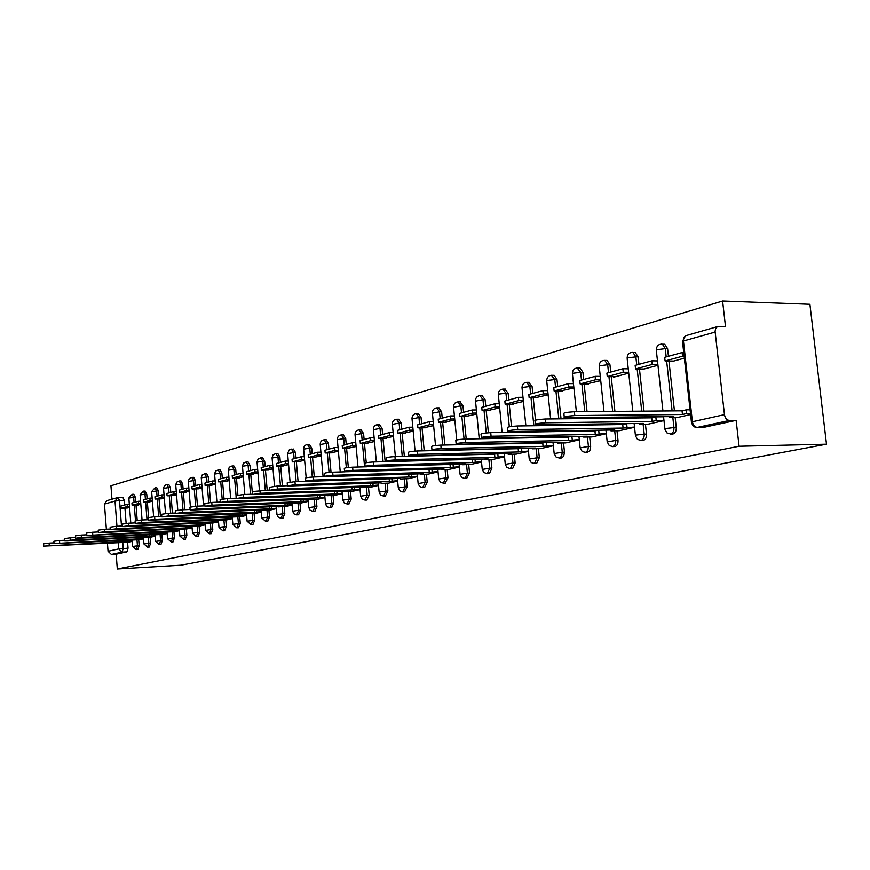 <?xml version="1.0" encoding="UTF-8"?>
<svg xmlns="http://www.w3.org/2000/svg" width="870" height="870" viewBox="0 0 870 870"><rect width="100%" height="100%" fill="white"/><g stroke="black" fill="none" stroke-linecap="round" stroke-linejoin="round"><path stroke-width="1.3" d="M670.487 434.076L672.999 433.999C675.316 433.151 676.403 430.998 676.273 427.551L673.945 427.583C674.087 431.041 672.988 433.195 670.672 434.032L666.986 432.945L664.941 429.269L665.822 428.508L673.945 427.583L672.836 417.491M640.853 440.47L643.376 440.394C645.594 439.567 646.638 437.479 646.508 434.097L644.202 434.141C644.333 437.523 643.289 439.622 641.07 440.437L637.492 439.393L635.448 435.75L636.285 435.043L644.202 434.141L643.137 424.288M612.491 446.604L615.003 446.517C617.135 445.723 618.135 443.678 618.004 440.372L615.721 440.416C615.851 443.722 614.851 445.777 612.73 446.56L609.25 445.56L607.216 441.949L615.721 440.416L614.698 430.78M586.967 452.4L589.827 450.78L590.686 446.386L588.424 446.44L587.815 450.377L585.564 452.443L582.171 451.476L580.149 447.898L588.424 446.44L587.446 437.012M560.932 458.033L563.662 456.445L564.478 452.15L562.248 452.204L561.661 456.065L559.497 458.077L556.18 457.141L554.179 453.607L562.248 452.204L561.291 442.982M535.942 463.438L536.681 463.416L539.324 457.685L537.105 457.75L534.474 463.482L531.233 462.579L529.243 459.099L537.105 457.75L536.192 448.724M511.919 468.636L512.615 468.615L515.149 463.003L512.963 463.068L510.429 468.68L506.873 467.484L505.285 464.362L512.963 463.068L512.071 454.227M488.82 473.639L489.462 473.617L491.898 468.125L489.734 468.19L487.298 473.682L483.818 472.508L482.252 469.43L489.734 468.19L488.875 459.523M466.581 478.446L469.528 473.041L467.386 473.117L465.048 478.5L461.622 477.347L460.078 474.313L467.386 473.117L466.559 464.623M445.157 483.078L447.985 477.782L445.864 477.858L443.287 483.165L445.396 483.089M424.517 487.537L427.224 482.361L425.125 482.426L422.657 487.624L424.745 487.548M404.604 491.844L407.203 486.765L405.115 486.841L402.756 491.931L404.833 491.854M385.388 495.998L387.879 491.017L385.823 491.093L383.55 496.085L385.606 496.009M366.825 500.011L369.217 495.117L367.183 495.193L365.008 500.098L367.042 500.022M348.892 503.882L351.197 499.086L349.185 499.162L347.087 503.98L349.098 503.893M331.557 507.634L333.765 502.925L331.774 503.001L329.763 507.721L331.753 507.645M314.788 511.255L316.908 506.634L314.94 506.71L313.004 511.353L314.973 511.266M298.551 514.768L300.596 510.222L298.649 510.298L296.779 514.855L298.725 514.768M282.826 518.161L284.805 513.692L282.87 513.779L281.064 518.259L283 518.172M267.59 521.456L269.504 517.063L267.59 517.15L265.85 521.554L267.753 521.456M252.822 524.643L254.671 520.325L252.778 520.412L251.093 524.74L252.985 524.654M238.5 527.742L240.283 523.49L238.413 523.577L236.781 527.84L238.652 527.742M224.601 530.743L226.33 526.567L224.471 526.654L222.905 530.841L224.754 530.743M211.116 533.658L212.78 529.547L210.942 529.634L209.431 533.756L211.258 533.658M198.012 536.486L199.621 532.44L197.805 532.527L196.337 536.583L198.153 536.486M185.288 539.237L186.843 535.246L185.049 535.344L183.624 539.335L185.419 539.237M172.923 541.912L174.424 537.986L172.651 538.073L171.27 541.999L173.043 541.912M160.896 544.511L162.353 540.64L160.591 540.727L159.253 544.598L161.015 544.511M149.194 547.034L150.608 543.228L148.857 543.315L147.563 547.132L149.303 547.034M137.808 549.492L139.178 545.74L137.449 545.827L136.188 549.59L137.917 549.492M122.768 542.51L123.225 548.437L122.083 552.135L111.403 554.451L116.178 554.19L117.309 568.98L739.076 446.256L826.5 444.189L809.916 304.304L722.6 301.02L110.936 485.764L111.969 499.195M117.309 568.98L180.927 565.185L826.5 444.189M722.6 301.02L725.493 326.544L717.315 326.707L715.531 328.784L715.096 331.47L724.46 414.642C725.123 418.187 726.787 420.123 729.451 420.449L697.338 427.409L694.847 427.072L692.781 425.506L691.487 422.548L692.4 421.743L724.46 414.642M739.076 446.256L736.14 420.362L729.451 420.449M118.168 497.575L122.855 497.39L124.356 500.391L124.715 505.013M124.954 508.091L126.139 523.381M127.596 542.26L128.053 548.187L118.701 548.916L118.211 542.478M116.961 526.274L115.025 501.076L104.454 504.056L106.368 529.221M107.423 543.021L108.054 551.275L118.701 548.916L122.083 552.135L126.911 551.874L128.053 548.187M104.454 504.056L106.792 500.674L117.037 497.749M111.403 554.451L108.054 551.275M136.96 505.068L140.831 504.382M138.015 537.453L138.123 538.889L54.038 543.565L139.668 539.694L143.528 538.813M148.346 502.001L152.413 501.272M151.108 537.084L155.165 536.17M160.047 498.847L164.31 498.075M162.864 534.419L167.127 533.451M172.064 495.606L176.545 494.78M173.532 529.188L173.663 530.776L86.826 535.452L174.957 531.679L179.427 530.656M184.44 492.279L189.138 491.398M187.398 528.84L192.085 527.785M197.164 488.853L202.09 487.907M200.198 525.937L205.113 524.827M210.268 485.319L215.434 484.318M213.367 522.946L218.533 521.772M223.753 481.686L229.18 480.621M225.874 516.987L226.026 518.803L141.647 522.565L135.274 523.468L226.939 519.868L232.355 518.64M237.651 477.934L243.35 476.803M239.957 513.702L240.109 515.584L154.838 519.314L148.346 520.238L240.914 516.693L246.612 515.399M251.985 474.074L257.955 472.878M254.475 510.309L254.638 512.267L168.443 515.953L161.82 516.9L255.323 513.42L261.304 512.06M266.753 470.094L273.028 468.821M270.178 510.037L276.453 508.624M281.989 465.994L288.579 464.645M285.501 506.557L292.103 505.068M297.714 461.752L304.641 460.317M301.324 502.958L308.252 501.392M313.961 457.381L321.237 455.858M317.67 499.249L324.945 497.607M330.741 452.857L338.387 451.247M334.548 495.411L342.204 493.681M348.087 448.18L356.124 446.473M352.013 491.441L360.06 489.625M366.031 443.352L374.481 441.536M370.065 487.341L378.526 485.438M384.605 438.339L393.49 436.425M388.76 483.1L397.666 481.088M403.832 433.162L413.185 431.118M408.117 478.696L417.491 476.586M423.766 427.79L433.608 425.626M428.181 474.139L438.045 471.91M444.429 422.222L454.803 419.927M448.974 469.419L459.371 467.07M465.874 416.447L476.793 414.011M470.572 464.515L481.523 462.035M488.135 410.444L499.652 407.867M492.985 459.414L504.535 456.815M511.266 404.213L523.414 401.472M516.28 454.129L528.46 451.378M535.322 397.731L548.144 394.817M540.509 448.626L553.363 445.723M560.356 390.989L573.895 387.889M565.717 442.895L579.3 439.828M586.423 383.964L600.724 380.668M591.981 436.925L606.336 433.684M613.6 376.634L613.654 377.199L628.727 373.143M619.364 430.704L634.545 427.279M641.951 369L642.006 369.565L657.948 365.28M647.922 424.223L663.995 420.591M671.553 361.017L671.618 361.605L684.342 358.179M677.763 417.437L690.595 414.544M663.157 344.215L664.734 344.248L667.605 348.674L668.443 356.287M668.954 360.985L674.435 410.868M675.163 417.469L676.273 427.551M633.969 352.491L635.285 352.513L638.156 356.896L638.961 364.345M639.461 368.978L644.028 411.129M644.648 416.882L644.757 417.894M645.442 424.255L646.508 434.097M605.998 360.419L607.108 360.43L609.957 364.769L610.74 372.066M611.218 376.623L614.916 411.369M615.536 417.198L615.645 418.22M616.243 423.777L616.33 424.614M616.982 430.748L618.004 440.372M579.17 368.032L580.105 368.043L582.922 372.327L583.672 379.472M584.14 383.953L587.043 411.608M587.663 417.491L587.772 418.535M588.359 424.158L588.446 424.995M589.012 430.378L589.077 431.052M589.697 436.968L590.686 446.386M553.418 375.329L554.201 375.34L556.985 379.57L557.713 386.574M558.17 390.989L561.041 418.829M561.629 424.506L561.715 425.365M562.281 430.802L562.346 431.476M563.532 442.939L564.478 452.15M528.677 382.354L532.081 386.519L532.777 393.392M533.223 397.731L535.507 420.166M535.974 424.821L536.072 425.713M536.627 431.205L536.703 431.89M538.41 448.67L539.324 457.685M504.883 389.097L508.145 393.207L508.819 399.95M509.254 404.224L511.484 426.441M511.995 431.596L512.071 432.292M512.604 437.599L512.658 438.143M514.257 454.173L515.149 463.003M482.002 395.589L485.123 399.635L485.775 406.246M486.199 410.455L488.396 432.749M488.929 438.023L488.983 438.578M491.05 459.469L491.898 468.125M459.969 401.831L462.971 405.822L463.601 412.315M464.004 416.458L466.211 438.991M468.702 464.569L469.528 473.041M438.741 407.845L441.623 411.782L442.243 418.155M442.634 422.244L444.831 445.038M447.18 469.474L447.985 477.782M418.285 413.652L421.058 417.524L421.656 423.788M422.037 427.812L424.223 450.823M426.441 474.193L427.224 482.361M398.547 419.242L401.222 423.07L401.799 429.225M402.168 433.184L404.343 456.369M406.442 478.75L407.203 486.765M379.494 424.647L382.071 428.421L382.637 434.467M382.996 438.371L385.16 461.687M387.15 483.154L387.879 491.017M361.094 429.867L363.584 433.586L364.128 439.524M364.476 443.374L366.248 462.709M368.51 487.396L369.217 495.117M343.302 434.902L345.716 438.567L346.238 444.418M346.586 448.213L348.337 467.494M350.501 491.506L351.197 499.086M326.109 439.774L328.436 443.395L328.958 449.148M329.284 452.889L331.024 472.258M333.101 495.465L333.765 502.925M309.47 444.494L311.732 448.061L312.232 453.716M312.558 457.413L314.287 476.956M316.267 499.304L316.908 506.634M293.364 449.061L295.55 452.585L296.039 458.153M296.355 461.785L298.084 481.512M299.965 503.012L300.596 510.222M277.769 453.477L279.89 456.957L280.358 462.438M280.673 466.026L282.391 485.895M284.185 506.612L284.805 513.692M262.653 457.761L264.708 461.198L265.176 466.592M265.481 470.137L267.188 490.114M268.906 510.092L269.504 517.063M248.004 461.916L249.994 465.298L250.451 470.616M250.745 474.117L252.452 494.193M254.083 513.463L254.671 520.325M235.726 469.289L233.856 469.343L231.996 465.994L233.867 465.939L235.726 469.289L236.172 474.52M236.455 477.978L237.891 495.019M239.718 516.736L240.283 523.49M221.883 473.149L220.034 473.204L218.218 469.909L220.066 469.854L221.883 473.149L222.318 478.315M222.6 481.719L224.014 498.771M225.776 519.912L226.33 526.567M208.441 476.901L206.614 476.967L204.841 473.704L206.668 473.65L208.441 476.901L208.865 481.991M209.137 485.351L210.551 502.479M212.236 522.99L212.78 529.547M195.391 480.555L193.575 480.61L191.846 477.391L193.662 477.336L195.391 480.555L195.804 485.569M196.076 488.886L197.479 506.144M199.1 525.98L199.621 532.44M182.711 484.09L180.917 484.155L179.231 480.969L181.025 480.914L182.711 484.09L183.113 489.038M183.374 492.311L184.777 509.7M186.332 528.895L186.843 535.246M170.389 487.537L168.606 487.591L166.964 484.449L168.736 484.394L170.389 487.537L170.781 492.409M171.031 495.65L172.434 513.137M173.924 531.722L174.424 537.986M158.405 490.887L156.643 490.941L155.034 487.842L156.785 487.776L158.405 490.887L158.786 495.693M159.036 498.891L160.428 516.465M161.863 534.463L162.353 540.64M146.747 494.138L144.996 494.203L143.43 491.126L145.17 491.071L146.747 494.138L147.117 498.88M147.367 502.044L148.574 517.367M150.129 537.138L150.608 543.228M135.405 497.303L133.675 497.368L132.142 494.334L133.86 494.28L135.405 497.303L135.763 501.99M136.014 505.111L137.199 520.369M138.711 539.737L139.178 545.74M125.878 508.058L129.565 507.417M126.813 540.053L126.922 541.455L43.718 546.121L128.521 542.227L132.207 541.39M736.14 420.362L703.961 427.311L697.196 427.442M116.178 554.19L126.911 551.874M43.707 546.045L43.543 543.848L49.101 543.108L49.264 545.392M132.175 540.912L126.922 541.455M128.445 541.107L128.358 539.976M127.172 504.339L120.919 506.046L121.082 508.243L127.346 506.547L127.172 504.339L129.326 504.252M129.499 506.471L127.346 506.547M127.411 507.993L121.082 508.243M53.994 542.869L49.101 543.108M54.038 543.478L53.875 541.26L59.508 540.509L59.682 542.815M143.496 538.345L138.123 538.889M139.7 538.53L139.602 537.366M138.373 501.272L131.946 503.034L132.12 505.252L138.547 503.512L138.373 501.272L140.581 501.185M140.755 503.436L138.547 503.512M138.515 505.013L132.12 505.252M64.608 540.259L59.508 540.509M64.652 540.846L64.489 538.595L70.22 537.834L70.394 540.172L64.663 540.933L67.207 540.955L144.605 537.127M149.531 534.767L149.64 536.257L70.394 540.172M155.132 535.702L149.64 536.257M151.26 535.887L151.162 534.691M151.141 537.084L144.627 537.41M149.89 498.129L143.278 499.935L143.463 502.186L150.064 500.402L149.89 498.129L152.152 498.042M152.337 500.315L150.064 500.402M149.912 501.946L143.463 502.186M75.538 537.573L70.22 537.834M75.581 538.138L75.407 535.866L81.236 535.072L81.421 537.453L75.581 538.236L78.137 538.258L156.295 534.441M161.363 532.016L161.483 533.56L81.421 537.453M167.094 532.984L161.483 533.56M163.136 533.179L163.038 531.94M162.907 534.408L156.317 534.735M161.722 494.889L154.925 496.748L155.11 499.032L161.907 497.194L161.722 494.889L164.049 494.802M164.234 497.107L161.907 497.194M161.624 498.793L155.11 499.032M86.782 534.811L81.236 535.072M86.815 535.344L86.652 533.049L92.579 532.233L92.764 534.648M179.394 530.189L173.663 530.776M175.359 530.385L175.261 529.101M173.891 491.561L166.899 493.475L167.083 495.791L174.076 493.899L173.891 491.561L176.284 491.474M176.469 493.812L174.076 493.899M173.674 495.552L167.083 495.791M98.353 531.962L92.579 532.233M98.397 532.473L98.223 530.145L104.259 529.319L104.444 531.766L98.408 532.592L100.963 532.625L180.699 528.84M186.049 526.274L186.18 527.905L104.444 531.766M192.052 527.318L186.18 527.905M187.942 527.514L187.833 526.187M187.441 528.84L180.721 529.156M186.408 488.135L179.22 490.104L179.405 492.453L186.593 490.506L186.408 488.135L188.866 488.048M189.051 490.419L186.593 490.506M186.06 492.224L179.405 492.453M110.283 529.036L104.259 529.319M110.316 529.515L110.142 527.166L116.286 526.306L116.471 528.786L110.327 529.634L112.882 529.678L193.423 525.926M198.936 523.261L199.078 524.969L116.471 528.786M205.081 524.36L199.078 524.969M200.883 524.556L200.774 523.185M200.241 525.937L193.455 526.252M199.284 484.612L191.889 486.635L192.085 489.016L199.48 487.015L199.284 484.612L201.818 484.525M202.014 486.928L199.48 487.015M198.806 488.788L192.085 489.016M122.572 526.024L116.286 526.306M122.605 526.47L122.42 524.088L128.673 523.207L128.869 525.73L122.616 526.6L125.171 526.644L206.527 522.924M212.204 520.173L212.345 521.935L128.869 525.73M218.5 521.315L212.345 521.935M214.205 521.511L214.096 520.086M213.411 522.935L206.56 523.251M212.552 480.979L204.939 483.067L205.135 485.482L212.758 483.426L212.552 480.979L215.151 480.903M215.358 483.339L212.758 483.426M211.921 485.264L205.135 485.482M135.231 522.913L128.673 523.207M135.263 523.327L135.078 520.912L141.451 520.01L141.647 522.565M232.323 518.172L226.026 518.803M227.94 518.368L227.82 516.9M226.222 477.249L218.37 479.392L218.577 481.849L226.428 479.718L226.222 477.249L228.897 477.162M229.104 479.642L226.428 479.718M225.428 481.632L218.577 481.849M148.302 519.716L141.451 520.01M148.335 520.086L148.139 517.65L154.632 516.715L154.838 519.314M246.569 514.942L240.109 515.584M242.088 515.138L241.958 513.615M240.294 473.389L232.214 475.607L232.42 478.098L240.511 475.912L240.294 473.389L243.056 473.313M243.263 475.825L240.511 475.912M239.348 477.891L232.42 478.098M161.787 516.41L154.632 516.715M161.809 516.747L161.613 514.268L168.225 513.311L168.443 515.953M261.261 511.603L254.638 512.267M256.683 511.799L256.541 510.222M254.812 469.419L246.482 471.703L246.688 474.237L255.03 471.975L254.812 469.419L257.661 469.343M257.879 471.899L255.03 471.975M253.681 474.03L246.688 474.237M175.707 512.995L168.225 513.311M175.729 513.3L175.533 510.788L182.265 509.798L182.482 512.484L175.74 513.463L178.296 513.517L263.055 509.95M269.45 506.808L269.624 508.841L182.482 512.484M276.421 508.167L269.624 508.841M271.734 508.363L271.592 506.721M270.222 510.037L263.088 510.331M269.787 465.33L261.185 467.679L261.413 470.246L270.015 467.919L269.787 465.33L272.723 465.254M272.941 467.842L270.015 467.919M268.471 470.05L261.413 470.246M190.084 509.483L182.265 509.798M190.106 509.733L189.899 507.199L196.772 506.177L197.001 508.896L190.117 509.907L192.672 509.961L278.302 506.449M284.914 503.197L285.088 505.307L197.001 508.896M292.059 504.611L285.088 505.307M287.263 504.807L287.111 503.11M285.556 506.557L278.346 506.851M285.24 461.1L276.366 463.525L276.595 466.135L285.469 463.732L285.24 461.1L288.264 461.024M288.492 463.656L285.469 463.732M283.729 465.95L276.595 466.135M204.95 505.851L196.772 506.177M204.961 506.046L204.754 503.48L211.769 502.425L211.997 505.187L204.983 506.242L207.517 506.296L294.049 502.838M300.868 499.467L301.063 501.653L211.997 505.187M308.219 500.946L301.063 501.653M303.304 501.142L303.151 499.38M301.379 502.958L294.093 503.251M301.205 456.739L292.037 459.24L292.266 461.894L301.433 459.414L301.205 456.739L304.315 456.663M304.554 459.338L301.433 459.414M299.476 461.709L292.266 461.894M220.317 502.088L211.769 502.425M220.327 502.229L220.121 499.63L227.266 498.543L227.505 501.359L220.349 502.447L222.872 502.501L310.318 499.097M317.354 495.606L317.561 497.89L227.505 501.359M324.912 497.161L317.561 497.89M319.877 497.357L319.714 495.519M317.724 499.249L310.351 499.532M317.68 452.226L308.208 454.814L308.448 457.511L317.931 454.945L317.68 452.226L320.899 452.161M321.139 454.869L317.931 454.945M315.745 457.337L308.448 457.511M236.227 498.205L227.266 498.543M236.227 498.292L236.009 495.661L243.306 494.53L243.556 497.39L236.248 498.51L238.761 498.575L327.12 495.247M334.395 491.626L334.613 493.986L243.556 497.39M342.171 493.246L334.613 493.986M337.005 493.442L336.831 491.528M334.613 495.411L327.163 495.693M334.722 447.571L324.934 450.247L325.173 452.976L334.972 450.334L334.722 447.571L338.049 447.495M338.289 450.258L334.972 450.334M332.547 452.813L325.173 452.976M269.624 490.038L252.463 491.55L252.691 494.203L243.306 494.53M352.024 487.494L352.252 489.962L260.173 493.29L252.713 494.454L344.498 491.256M360.017 489.201L352.252 489.962M354.721 489.397L354.547 487.407M352.067 491.441L344.542 491.724M352.339 442.743L342.214 445.516L342.465 448.3L352.6 445.56L352.339 442.743L355.776 442.678M356.037 445.483L352.6 445.56M349.914 448.148L342.465 448.3M269.743 489.973L269.515 487.287L277.128 486.069L277.378 489.038L269.765 490.234L272.245 490.31L362.475 487.124M370.261 483.22L370.5 485.786L277.378 489.038M378.493 485.014L370.5 485.786M373.067 485.199L372.871 483.133M370.131 487.341L362.529 487.613M370.576 437.762L360.093 440.622L360.354 443.461L370.837 440.622L370.576 437.762L374.122 437.697M374.394 440.557L370.837 440.622M367.879 443.308L360.354 443.461M287.209 485.732L277.128 486.069M287.426 485.59L287.187 482.872L294.963 481.61L295.224 484.623L287.448 485.873L289.895 485.949L381.093 482.85M389.14 478.783L389.39 481.469L295.224 484.623M397.623 480.675L389.39 481.469M392.055 480.86L391.848 478.696M388.825 483.1L381.136 483.361M389.455 432.597L378.602 435.565L378.863 438.447L389.716 435.5L389.455 432.597L393.131 432.542M393.403 435.446L389.716 435.5M386.465 438.306L378.863 438.447M305.544 481.262L294.963 481.61M305.762 481.045L305.511 478.282C305.283 477.76 307.937 477.325 313.472 476.977L313.744 480.055C308.208 480.403 305.555 480.838 305.783 481.349L400.363 478.424M408.704 474.193L408.976 476.999L313.744 480.055M417.448 476.184L408.976 476.999M411.727 476.368L411.51 474.106M408.182 478.696L400.417 478.957M409.009 427.246L397.764 430.324L398.036 433.249L409.291 430.204L409.009 427.246L412.815 427.192M413.098 430.15L409.291 430.204M405.724 433.129L398.036 433.249M324.717 476.629L313.472 476.977M324.793 476.325L324.543 473.53C324.26 472.986 326.979 472.53 332.677 472.171L332.96 475.303C327.261 475.662 324.543 476.118 324.825 476.651L423.201 473.748L420.395 474.389L420.34 473.835M428.986 469.43L429.269 472.356L332.96 475.303M438.001 471.529L429.269 472.356M432.129 471.703L431.901 469.343M428.247 474.139L420.395 474.389M429.28 421.7L417.622 424.886L417.904 427.866L429.573 424.712L429.28 421.7L433.227 421.656M433.521 424.658L429.573 424.712M425.669 427.768L417.904 427.866M344.868 471.812L332.677 472.171M344.563 471.42L344.303 468.593C343.976 468.027 346.749 467.549 352.622 467.179L352.915 470.376C347.043 470.746 344.259 471.214 344.596 471.779L444.037 468.984L441.112 469.648L441.057 469.071M450.029 464.482L450.323 467.549L352.915 470.376M459.338 466.69L450.323 467.549M453.292 466.864L453.053 464.395M449.05 469.419L441.112 469.648M450.312 415.947L438.219 419.253L438.513 422.287L450.616 419.014L450.312 415.947L454.412 415.914M454.705 418.97L450.616 419.014M446.353 422.2L438.513 422.287M366.607 466.798L352.622 467.179M365.117 466.32L364.856 463.471C364.465 462.862 367.303 462.372 373.371 461.992L373.665 465.254C367.597 465.635 364.758 466.124 365.15 466.712L465.646 464.047L462.622 464.732L462.568 464.134M472.258 459.327L472.182 462.546L373.665 465.254M481.491 461.676L472.182 462.546M475.259 461.85L475.009 459.251M470.637 464.515L462.622 464.732M472.149 409.977L459.588 413.413L459.893 416.502L472.453 413.098L472.149 409.977L476.401 409.944M476.706 413.065L472.453 413.098M467.821 416.425L459.893 416.502M471.877 459.414L373.371 461.992M386.497 461.013L386.226 458.131C385.769 457.5 388.672 456.989 394.947 456.598L395.252 459.915C388.988 460.317 386.073 460.817 386.53 461.437L488.103 458.914L484.96 459.632L484.894 459.001M495.421 453.966L494.573 454.162L494.889 457.359L395.252 459.915M504.502 456.467L494.889 457.359M498.086 456.63L497.814 453.912M493.062 459.414L484.96 459.632M494.834 403.778L481.784 407.345L482.089 410.488L495.15 406.953L494.834 403.778L499.239 403.745M499.565 406.932L495.15 406.953M490.104 410.433L482.089 410.488M494.573 454.162L394.947 456.598M408.748 455.499L408.476 452.574C407.943 451.921 410.923 451.389 417.415 450.975L417.73 454.357C411.249 454.771 408.269 455.304 408.791 455.945L511.44 453.574L508.167 454.325L508.102 453.661M519.52 448.398L518.172 448.702L518.498 451.965L417.73 454.357M528.427 451.051L518.498 451.965M521.826 451.204L521.543 448.354M516.356 454.129L508.167 454.325M518.411 397.318L504.839 401.037L505.165 404.245L518.737 400.57L518.411 397.318L523 397.307M523.327 400.548L518.737 400.57M513.267 404.202L505.165 404.245M518.172 448.702L417.415 450.975M431.944 449.746L431.661 446.799C431.052 446.103 434.108 445.549 440.818 445.125L441.155 448.572C434.434 449.007 431.389 449.562 431.988 450.236L535.713 448.028L532.309 448.811L532.244 448.104M544.62 442.591L542.728 443.026L543.065 446.353L441.155 448.572M553.331 445.418L543.065 446.353M546.523 445.56L546.219 442.558M540.585 448.626L532.309 448.811M542.945 390.608L528.829 394.469L529.156 397.742L543.282 393.925L542.945 390.608L547.708 390.608M548.046 393.914L543.282 393.925M537.345 397.721L529.156 397.742M542.728 443.026L440.818 445.125M456.13 443.743L455.847 440.764C455.151 440.046 458.283 439.459 465.243 439.013L465.58 442.536C458.62 442.993 455.488 443.569 456.184 444.276L560.987 442.254L557.442 443.069L557.365 442.33M570.785 436.544L568.284 437.121L568.643 440.503L465.58 442.536M579.268 439.546L568.643 440.503M572.242 439.687L571.916 436.522M565.804 442.895L557.442 443.069M568.48 383.626L553.788 387.65L554.125 390.989L568.839 387.009L568.48 383.626L573.45 383.637M573.798 387.009L568.839 387.009M562.39 390.989L554.125 390.989M568.284 437.121L465.243 439.013M481.382 437.479L481.088 434.467C480.294 433.717 483.513 433.097 490.723 432.64L491.082 436.24C483.861 436.707 480.653 437.316 481.436 438.056L587.315 436.24L583.618 437.088L583.542 436.305M598.071 430.226L594.928 430.954L595.297 434.413L491.082 436.24M606.314 433.434L595.297 434.413M599.049 433.554L598.701 430.215M592.068 436.925L583.618 437.088M595.102 376.351L579.779 380.538L580.138 383.942L595.461 379.788L595.102 376.351L600.278 376.373M600.637 379.809L595.461 379.788M588.49 383.964L580.138 383.942M594.928 430.954L490.723 432.64M507.765 430.933L507.46 427.899C506.568 427.105 509.863 426.463 517.356 425.974L517.726 429.66C510.233 430.15 506.938 430.78 507.819 431.563L614.775 429.965L610.925 430.846L610.838 430.03M626.552 423.646L622.713 424.527L623.094 428.062L517.726 429.66M634.513 427.05L623.094 428.062M627.02 427.17L626.639 423.636M619.451 430.704L610.925 430.846M622.866 368.749L606.879 373.121L607.249 376.601L623.235 372.273L622.866 368.749L628.26 368.804M628.629 372.306L623.235 372.273M615.688 376.645L607.249 376.601M622.713 424.527L517.356 425.974M535.354 424.092L535.039 421.026C534.028 420.188 537.421 419.514 545.207 419.003L545.599 422.776C537.812 423.288 534.419 423.951 535.42 424.777L643.43 423.418L639.406 424.332L639.309 423.472M663.973 420.395L656.219 420.493L655.828 416.871L651.728 417.817L652.119 421.428L545.599 422.776M656.219 420.493L652.119 421.428M648.019 424.223L639.406 424.332M651.847 360.822L635.154 365.389L635.535 368.945L652.239 364.421L651.847 360.822L657.47 360.898M657.861 364.476L652.239 364.421M644.061 369.01L635.535 368.945M651.728 417.817L545.207 419.003M655.828 416.871L663.582 416.784M564.228 416.926L563.912 413.837C562.781 412.956 566.272 412.249 574.374 411.717L574.776 415.566C566.674 416.11 563.184 416.806 564.304 417.665L673.369 416.578L669.16 417.535L669.063 416.621M690.475 413.478L686.734 413.522L686.332 409.813L682.047 410.814L682.45 414.501L574.776 415.566M686.734 413.522L682.45 414.501M677.861 417.437L669.16 417.535M682.123 352.546L664.691 357.309L665.082 360.941L682.537 356.211L682.123 352.546L683.722 352.567M684.135 356.232L682.537 356.211M673.695 361.05L665.082 360.941M682.047 410.814L574.374 411.717M686.332 409.813L690.062 409.792M715.14 332.057L683.45 340.986L692.4 421.743C693.053 425.212 694.695 427.105 697.338 427.409L703.961 427.311M124.356 500.391L119.538 500.565L121.495 526.067M667.605 348.674L665.278 348.631L666.192 356.907M666.637 360.963L672.118 410.89M638.156 356.896L635.861 356.863L636.731 364.954M637.166 368.956L641.723 411.151M642.343 416.904L642.451 417.926M609.957 364.769L607.684 364.747L608.521 372.675M608.946 376.612L612.643 411.39M613.263 417.219L613.372 418.252M613.959 423.81L614.046 424.647M582.922 372.327L580.671 372.306L581.486 380.07M581.889 383.953L584.781 411.63M585.401 417.524L585.51 418.557M586.097 424.179L586.184 425.028M586.75 430.411L586.826 431.085M556.985 379.57L554.755 379.559L555.538 387.172M555.93 390.989L558.812 418.851M559.399 424.538L559.486 425.397M560.041 430.835L560.117 431.52M532.081 386.519L529.873 386.519L530.635 393.979M531.015 397.742L533.865 425.745M534.419 431.237L534.485 431.933M535.017 437.186L535.072 437.73M508.145 393.207L505.959 393.207L506.699 400.526M507.069 404.235L509.32 426.789M509.809 431.629L509.874 432.325M485.123 399.635L482.959 399.645L483.676 406.823M484.035 410.477L486.254 432.945M486.754 438.067L486.808 438.61M462.971 405.822L460.828 405.833L461.513 412.88M461.861 416.48L464.069 439.056M441.623 411.782L439.513 411.804L440.176 418.72M440.514 422.265L442.71 445.081M445.059 469.528L445.864 477.858L438.719 479.011L440.253 482.002L443.287 483.165M421.058 417.524L418.959 417.546L419.612 424.353M419.938 427.844L422.124 450.867M424.342 474.259L425.125 482.426L418.144 483.535L419.644 486.493L422.657 487.624M401.222 423.07L399.145 423.092L399.765 429.769M400.091 433.216L402.266 456.413M404.365 478.826L405.115 486.841L398.297 487.907L399.787 490.821L402.756 491.931M382.071 428.421L380.016 428.442L380.625 435.011M380.94 438.404L383.104 461.742M385.095 483.22L385.823 491.093L379.146 492.126L380.614 494.997L383.55 496.085M363.584 433.586L361.55 433.608L362.137 440.068M362.442 443.417L364.595 466.853M366.477 487.472L367.183 495.193L360.658 496.194L362.094 499.032L365.008 500.098M345.716 438.567L343.704 438.61L344.281 444.951M344.574 448.257L346.336 467.766M348.489 491.572L349.185 499.162L342.791 500.13L344.215 502.925L347.087 503.98M328.436 443.395L326.446 443.428L327.011 449.681M327.294 452.933L329.045 472.421M331.111 495.541L331.774 503.001L325.51 503.937L326.913 506.699L329.763 507.721M311.732 448.061L309.763 448.104L310.296 454.249M310.59 457.457L312.319 477.032M314.287 499.38L314.94 506.71L308.806 507.612L310.188 510.342L313.004 511.353M295.55 452.585L293.603 452.617L294.136 458.664M294.408 461.839L296.137 481.567M298.019 503.088L298.649 510.298L292.635 511.179L293.995 513.865L296.779 514.855M279.89 456.957L277.954 457L278.476 462.949M278.748 466.081L280.466 485.96M282.261 506.688L282.87 513.779L276.975 514.627L278.324 517.28L281.064 518.259M264.708 461.198L262.805 461.241L263.305 467.103M263.567 470.191L265.285 490.191M266.992 510.168L267.59 517.15L261.805 517.976L265.85 521.554M249.994 465.298L248.113 465.352L248.602 471.127M248.853 474.172L250.56 494.269M252.191 513.55L252.778 520.412L247.102 521.217L251.093 524.74M230.67 498.412L228.321 470.235L233.856 469.343L234.334 475.02M234.585 478.032L236.042 495.411M237.847 516.823L238.413 523.577L232.834 524.36L236.781 527.84M216.924 502.218L214.585 474.074L220.034 473.204L220.501 478.815M220.741 481.773L222.176 498.988M223.916 519.999L224.471 526.654L219.001 527.405L222.905 530.841M203.569 505.905L201.264 477.804L206.614 476.967L207.071 482.48M207.31 485.416L208.724 502.632M210.409 523.077L210.942 529.634L205.57 530.363L209.431 533.756M190.389 506.862L188.322 481.425L193.575 480.61L194.021 486.047M194.26 488.951L195.663 506.231M197.283 526.067L197.805 532.527L192.531 533.245L196.337 536.583M177.784 510.179L175.751 484.949L180.917 484.155L181.351 489.516M181.58 492.376L182.983 509.766M184.538 528.982L185.049 535.344L179.862 536.04L183.624 539.335M165.539 513.496L163.538 488.374L168.606 487.591L169.03 492.888M169.258 495.715L170.661 513.213M172.14 531.798L172.651 538.073L167.551 538.747L171.27 541.999M153.631 516.769L151.652 491.702L156.643 490.941L157.057 496.161M157.274 498.956L158.666 516.541M160.102 534.55L160.591 540.727L155.578 541.39L159.253 544.598M142.06 519.988L140.092 494.932L144.996 494.203L145.41 499.347M145.627 502.11L147.008 519.771M148.378 537.225L148.857 543.315L143.931 543.957L147.563 547.132M130.794 523.109L128.847 498.086L133.675 497.368L134.067 502.447M134.284 505.176L135.492 520.651M136.981 539.824L137.449 545.827L132.599 546.458L136.188 549.59M248.08 461.916L246.199 461.959L248.113 465.352L242.458 466.276L244.84 494.475M262.751 457.761L260.848 457.805L262.805 461.241L257.052 462.198L259.456 490.397M277.878 453.477L275.953 453.52L277.954 457L272.092 457.99L274.528 486.232M291.439 449.105L293.603 452.617L287.622 453.64L290.091 482.013M307.523 444.526L309.763 448.104L303.652 449.159L306.175 477.771M324.151 439.818L326.446 443.428L320.225 444.526L323.085 476.684M341.323 434.935L343.704 438.61L337.342 439.741L340.246 471.953M359.092 429.889L361.55 433.608L355.058 434.793L357.994 467.038M377.482 424.669L380.016 428.442L373.382 429.671L376.362 461.916M396.524 419.264L399.145 423.092L392.37 424.364L395.371 456.587M416.251 413.663L418.959 417.546L412.032 418.872L415.077 451.095M436.696 407.856L439.513 411.804L432.423 413.174L435.522 445.538M457.914 401.831L460.828 405.833L453.574 407.269L456.739 439.959M479.946 395.578L482.959 399.645L475.531 401.135L479.229 438.752M502.827 389.075L505.959 393.207L498.978 394.056L498.347 394.762L502.11 432.455M526.622 382.321L529.873 386.519L522.729 387.389L522.065 388.14L525.882 425.854M551.384 375.296L554.755 379.559L547.447 380.451L546.751 381.256L550.623 418.948M577.158 367.977L580.671 372.306L573.178 373.23L572.449 374.089L576.375 411.695M604.03 360.343L604.824 360.408L607.684 364.747L600.006 365.694L599.245 366.618L603.987 411.466M632.055 352.394L632.99 352.47L635.861 356.863L627.988 357.842L627.183 358.821L632.816 411.216M661.32 344.085L662.418 344.205L665.278 348.631L657.198 349.642L656.361 350.686L662.94 410.966M117.885 497.586L119.538 500.565L115.025 501.076L117.885 497.586M691.422 421.993L682.569 342.095L684.059 337.332L685.625 335.733L717.652 326.554M259.923 490.375L260.173 493.29M587.217 452.433L585.314 452.476M561.193 458.066L559.247 458.109M536.203 463.471L534.213 463.525M512.18 468.658L510.168 468.723M489.07 473.65L487.048 473.715M466.831 478.456L464.797 478.533M132.142 494.334L128.836 497.988M132.599 546.393L132.088 539.791M293.494 449.061L289.362 449.768L287.6 453.422M309.611 444.494L307.643 444.526C305.087 444.809 303.75 446.277 303.641 448.931M326.272 439.774L324.282 439.807C321.683 440.089 320.323 441.568 320.203 444.276M343.487 434.902L341.486 434.935C338.832 435.207 337.451 436.718 337.321 439.47M361.3 429.856L359.267 429.889C356.569 430.15 355.156 431.683 355.036 434.5M379.733 424.647L377.678 424.669C374.937 424.919 373.491 426.485 373.36 429.356M398.819 419.242L396.753 419.264C393.947 419.503 392.479 421.091 392.337 424.027M418.601 413.642L416.512 413.663C413.642 413.892 412.141 415.512 411.999 418.513M439.111 407.845L437.001 407.856C434.076 408.073 432.531 409.716 432.379 412.793M460.393 401.831L458.262 401.842C455.271 402.027 453.694 403.702 453.531 406.855M482.491 395.578L480.338 395.589C477.271 395.752 475.662 397.459 475.488 400.689M505.459 389.097L503.273 389.097C500.141 389.227 498.477 390.967 498.303 394.295M529.341 382.354L527.133 382.343C523.914 382.441 522.207 384.203 522.011 387.639M554.201 375.34L551.971 375.329C548.665 375.383 546.904 377.178 546.697 380.712M580.105 368.043L577.843 368.021C574.439 368.021 572.612 369.848 572.384 373.502M607.108 360.43L604.824 360.408C601.311 360.343 599.419 362.192 599.169 365.976M635.285 352.513L632.99 352.47C629.347 352.317 627.379 354.21 627.107 358.146M664.734 344.248L662.418 344.205C658.633 343.944 656.578 345.858 656.274 349.957M143.43 491.126L140.081 494.823M143.931 543.891L143.398 537.181M155.034 487.842L151.641 491.583M155.567 541.314L155.034 534.506M166.964 484.449L164.441 485.612L163.527 488.244M167.54 538.671L166.986 531.744M179.231 480.969L176.675 482.143L175.74 484.818M179.851 535.942L179.285 528.916M191.846 477.391L189.258 478.576L188.311 481.295M192.52 533.147L191.944 525.991M204.841 473.704L202.21 474.9L201.253 477.663M205.559 530.265L204.972 522.99M218.218 469.909L215.553 471.116L214.575 473.922M218.99 527.296L218.381 519.901M231.996 465.994L229.288 467.223L228.299 470.072M232.834 524.24L232.203 516.704M246.199 461.959L243.448 463.21L242.447 466.102M247.091 521.087L246.438 513.42M260.848 457.805L258.053 459.066L257.031 462.003M261.794 517.835L261.13 510.027M275.953 453.52L273.115 454.792L272.071 457.783M276.964 514.485L276.279 506.536M292.624 511.027L291.918 502.925M308.785 507.449L308.067 499.184M325.5 503.763L324.749 495.334M342.769 499.945L341.997 491.343M360.637 495.998L359.832 487.222M379.124 491.909L378.298 482.948M398.275 487.678L397.416 478.522M418.122 483.285L417.23 473.932M438.697 478.739L437.784 469.169M460.045 474.019L459.099 464.221M482.219 469.126L481.23 459.088M505.252 464.036L504.23 453.759M502.686 438.328L502.632 437.784M529.21 458.74L528.144 448.202M526.513 432.064L526.437 431.368M554.136 453.226L553.026 442.417M551.928 431.65L551.852 430.965M551.297 425.506L551.199 424.647M580.105 447.495L578.942 436.392M578.409 431.226L578.332 430.541M577.778 425.147L577.68 424.299M577.093 418.655L576.984 417.611M607.162 441.514L605.955 430.106M605.389 424.767L605.303 423.929M604.715 418.339L604.606 417.317M635.404 435.272L634.143 423.538M633.545 418.024L633.436 417.002M664.887 428.758L663.56 416.676M122.855 497.39L117.385 497.651M685.506 335.798L682.471 341.312"/></g></svg>
